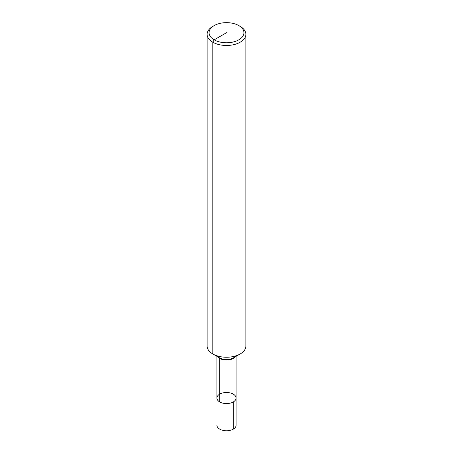 <?xml version="1.0" encoding="UTF-8"?>
<svg xmlns="http://www.w3.org/2000/svg" width="453" height="453" viewBox="0 0 453 453"><rect width="100%" height="100%" fill="white"/><g stroke="black" fill="none" stroke-linecap="round" stroke-linejoin="round"><path stroke-width="0.68" d="M240.198 26.387L238.827 25.6L240.198 26.387A19.371 11.183 180 0 1 245.871 34.298L245.871 346.058A19.371 11.183 180 0 1 240.198 353.969A19.371 11.183 180 0 1 212.802 353.969A19.371 11.183 180 0 1 207.129 346.058L207.129 34.298A19.371 11.183 180 0 1 212.802 26.387L214.173 25.6A17.435 10.062 180 0 1 238.827 25.6L238.827 25.6A17.435 10.062 180 0 1 238.827 39.83A17.435 10.062 180 0 1 214.173 39.83A17.435 10.062 180 0 1 214.173 25.6M245.871 34.298A19.371 11.183 180 0 1 226.5 45.481A19.371 11.183 180 0 1 207.129 34.298M236.087 356.341L236.087 398.04A9.587 5.538 180 0 1 226.5 403.572A9.587 5.538 180 0 1 216.913 398.04A9.587 5.538 180 0 1 222.831 392.921A9.587 5.538 180 0 1 233.278 394.121A9.587 5.538 180 0 1 236.087 398.04A9.587 5.538 180 0 1 226.5 403.572A9.587 5.538 180 0 1 216.913 398.04A9.587 5.538 180 0 1 219.722 394.121M236.087 398.04L236.087 425.237A9.587 5.538 180 0 1 230.169 430.35A9.587 5.538 180 0 1 219.722 429.15A9.587 5.538 180 0 1 216.913 425.237A9.587 5.538 180 0 0 222.831 430.35A9.587 5.538 180 0 0 233.278 429.15L233.278 401.953A9.587 5.538 180 0 1 222.831 403.153A9.587 5.538 180 0 1 216.913 398.04L216.913 356.341M219.722 401.953L219.722 358.453A1.455 0.838 120 0 0 219.422 357.785L212.802 353.969L219.422 357.785A10.011 5.781 180 0 0 233.578 357.785L240.198 353.969M226.5 32.712L214.173 39.83L212.802 42.203L212.802 353.969M235.22 356.839A9.587 5.538 180 0 1 226.5 360.073A9.587 5.538 180 0 1 217.78 356.839"/></g></svg>
